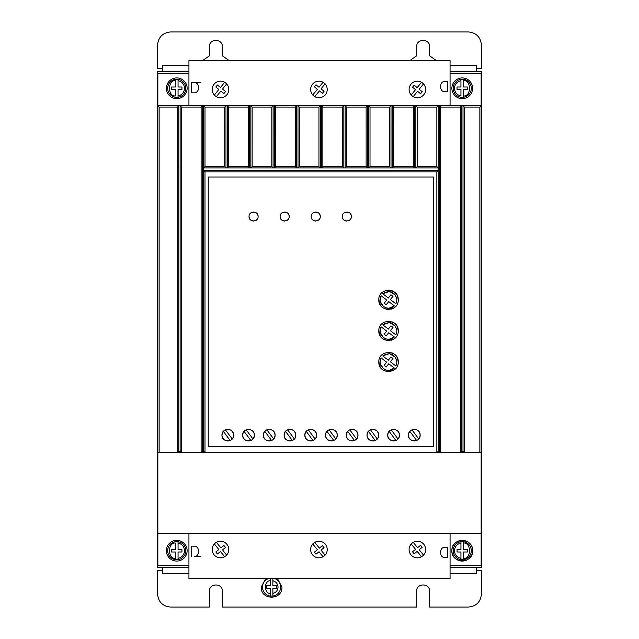 <?xml version="1.0" encoding="UTF-8"?>
<svg xmlns="http://www.w3.org/2000/svg" width="639" height="639" viewBox="0 0 639 639"><rect width="100%" height="100%" fill="white"/><g stroke="black" fill="none" stroke-linecap="round" stroke-linejoin="round"><path stroke-width="0.96" d="M463.531 79.324L463.531 80.634C471.446 79.771 471.446 96.816 463.531 95.954L463.531 89.588L467.421 89.588L467.421 87L463.531 87L463.531 79.324A9.066 9.066 0 0 0 460.943 79.324A9.066 9.066 0 0 1 471.302 88.294A9.066 9.066 0 0 1 463.531 97.272L463.531 95.954L463.531 97.272A9.066 9.066 0 0 1 453.171 88.294A9.066 9.066 0 0 1 460.943 79.324L460.943 87L457.061 87L457.061 89.588L460.943 89.588L460.943 95.954C456.949 94.955 454.792 92.399 454.465 88.294C454.792 84.188 456.949 81.632 460.943 80.634L460.943 79.324L463.531 79.324A9.066 9.066 0 0 1 463.531 97.272L460.943 97.272A9.066 9.066 0 0 1 453.171 88.294M463.531 541.728A9.066 9.066 0 0 0 460.943 541.728L460.943 543.046L460.943 541.728A9.066 9.066 0 0 1 471.302 550.706A9.066 9.066 0 0 1 463.531 559.676L463.531 558.366L463.531 559.676A9.066 9.066 0 0 1 453.171 550.706A9.066 9.066 0 0 1 460.943 541.728L463.531 541.728L463.531 543.046L463.531 541.728A9.066 9.066 0 0 1 463.531 559.676L460.943 559.676L460.943 558.366L460.943 559.676A9.066 9.066 0 0 1 453.171 550.706M178.057 541.728A9.066 9.066 0 0 1 178.057 559.676L178.057 558.366L178.057 559.676L175.469 559.676L175.469 552L171.579 552L171.579 549.412L175.469 549.412L175.469 543.046C167.554 542.184 167.554 559.229 175.469 558.366L175.469 559.676A9.066 9.066 0 0 1 175.469 541.728L178.057 541.728L178.057 549.412L181.939 549.412L181.939 552L178.057 552L178.057 558.366C182.051 557.368 184.208 554.812 184.535 550.706C184.208 546.601 182.051 544.045 178.057 543.046L178.057 541.728M178.057 79.324A9.066 9.066 0 0 1 178.057 97.272L178.057 95.954L178.057 97.272L175.469 97.272A9.066 9.066 0 0 1 175.469 79.324L175.469 80.634L175.469 79.324L178.057 79.324L178.057 80.634L178.057 79.324M274.594 578.551A9.066 9.066 0 0 1 272.869 596.075L272.869 593.447L272.869 596.075L270.281 596.075L270.281 588.399L266.391 588.399L266.391 585.811L270.281 585.811L270.281 578.127M272.869 578.127L272.869 585.811L276.759 585.811L276.759 588.399L272.869 588.399L272.869 593.447C276.08 592.545 277.805 590.428 278.053 587.105C277.805 583.774 276.08 581.666 272.869 580.755L272.869 578.551M166.396 550.706A10.36 10.36 0 0 1 176.763 540.346A10.36 10.36 0 0 1 187.123 550.706A10.36 10.36 0 0 1 176.763 561.066A10.36 10.36 0 0 1 166.396 550.706M166.396 88.294A10.36 10.36 0 0 1 176.763 77.934A10.36 10.36 0 0 1 187.123 88.294A10.36 10.36 0 0 1 176.763 98.654A10.36 10.36 0 0 1 166.396 88.294M451.877 88.294A10.36 10.36 0 0 1 462.237 77.934A10.36 10.36 0 0 1 472.604 88.294A10.36 10.36 0 0 1 462.237 98.654A10.36 10.36 0 0 1 451.877 88.294M451.877 550.706C451.238 537.335 473.243 537.335 472.604 550.706A10.36 10.36 0 0 0 462.237 540.346A10.36 10.36 0 0 0 451.877 550.706A10.36 10.36 0 0 0 462.237 561.066A10.36 10.36 0 0 0 472.604 550.706C473.243 564.069 451.238 564.069 451.877 550.706M212.204 549.54A8.291 8.291 0 0 0 220.487 557.831A8.291 8.291 0 0 0 228.778 549.54A8.291 8.291 0 0 0 220.487 541.249A8.291 8.291 0 0 0 212.204 549.54M222.484 557.583L224.648 556.713L220.487 551.553L217.46 553.989L215.838 551.976L218.857 549.532L214.361 543.957M409.08 549.54A8.291 8.291 0 0 0 417.371 557.831A8.291 8.291 0 0 0 425.662 549.54A8.291 8.291 0 0 0 417.371 541.249A8.291 8.291 0 0 0 409.08 549.54M419.344 557.591L421.5 556.729L417.179 551.361L414.152 553.797L412.522 551.784L415.55 549.348L411.22 543.981M310.642 549.54A8.291 8.291 0 0 0 318.933 557.831A8.291 8.291 0 0 0 327.224 549.54A8.291 8.291 0 0 0 318.933 541.249A8.291 8.291 0 0 0 310.642 549.54M228.778 89.46A8.291 8.291 0 0 1 220.487 97.751A8.291 8.291 0 0 1 212.204 89.46A8.291 8.291 0 0 1 220.487 81.169A8.291 8.291 0 0 1 228.778 89.46M327.224 89.46A8.291 8.291 0 0 1 318.933 97.751A8.291 8.291 0 0 1 310.642 89.46A8.291 8.291 0 0 1 318.933 81.169A8.291 8.291 0 0 1 327.224 89.46M425.662 89.46A8.291 8.291 0 0 1 417.371 97.751A8.291 8.291 0 0 1 409.08 89.46A8.291 8.291 0 0 1 417.371 81.169A8.291 8.291 0 0 1 425.662 89.46M277.43 578.551L281.935 587.105C282.574 600.468 260.576 600.468 261.215 587.105L265.72 578.551M250.768 440.543L251.47 440.191M252.82 439.097L253.867 437.483M253.947 437.292L254.346 435.167C254.673 442.683 242.357 442.683 242.684 435.167L243.036 437.156M243.163 437.475L244.346 439.241M244.553 439.44L246.255 440.543M246.494 440.638L248.339 440.99M248.859 440.99L250.456 440.662M271.495 440.543L272.198 440.191M273.54 439.097L274.594 437.483M274.666 437.292L275.066 435.167C275.401 442.683 263.084 442.683 263.412 435.167L263.763 437.156M263.891 437.475L265.065 439.241M265.273 439.44L266.974 440.543M267.222 440.638L269.067 440.99M269.578 440.99L271.176 440.662M230.048 440.543L230.751 440.191M232.093 439.097L233.139 437.483M233.219 437.292L233.618 435.167C233.946 442.683 221.637 442.683 221.965 435.167L222.308 437.156M222.436 437.475L223.618 439.241M223.826 439.44L225.527 440.543M225.775 440.638L227.62 440.99M228.131 440.99L229.728 440.662M292.223 440.543L292.918 440.191M294.267 439.097L295.314 437.483M295.394 437.292L295.793 435.167C296.121 442.683 283.804 442.683 284.139 435.167L284.483 437.156M284.611 437.475L285.793 439.241M286 439.44L287.702 440.543M287.949 440.638L289.786 440.99M290.306 440.99L291.903 440.662M312.942 440.543L313.645 440.191M314.995 439.097L316.041 437.483M316.121 437.292L316.521 435.167C316.848 442.683 304.531 442.683 304.859 435.167L305.21 437.156M305.338 437.475L306.512 439.241M306.72 439.44L308.429 440.543M308.669 440.638L310.514 440.99M311.033 440.99L312.631 440.662M333.67 440.543L334.373 440.191M335.715 439.097L336.761 437.483M336.841 437.292L337.24 435.167C337.568 442.683 325.259 442.683 325.586 435.167L325.93 437.156M326.058 437.475L327.24 439.241M327.448 439.44L329.149 440.543M329.397 440.638L331.242 440.99M331.753 440.99L333.35 440.662M354.389 440.543L355.092 440.191M356.442 439.097L357.489 437.483M357.568 437.292L357.968 435.167C358.295 442.683 345.979 442.683 346.306 435.167L346.657 437.156M346.785 437.475L347.967 439.241M348.175 439.44L349.876 440.543M350.116 440.638L351.961 440.99M352.48 440.99L354.078 440.662M375.117 440.543L375.82 440.191M377.162 439.097L378.216 437.483M378.288 437.292L378.687 435.167C379.023 442.683 366.706 442.683 367.034 435.167L367.385 437.156M367.513 437.475L368.687 439.241M368.895 439.44L370.596 440.543M370.844 440.638L372.689 440.99M373.2 440.99L374.797 440.662M395.845 440.543L396.539 440.191M397.889 439.097L398.936 437.483M399.016 437.292L399.415 435.167C399.742 442.683 387.426 442.683 387.753 435.167L388.105 437.156M388.232 437.475L389.415 439.241M389.622 439.44L391.324 440.543M391.563 440.638L393.408 440.99M393.928 440.99L395.525 440.662M416.564 440.543L417.267 440.191M418.617 439.097L419.663 437.483M419.743 437.292L420.142 435.167C420.47 442.683 408.153 442.683 408.481 435.167L408.832 437.156M408.96 437.475L410.134 439.241M410.342 439.44L412.051 440.543M412.291 440.638L414.136 440.99M414.655 440.99L416.253 440.662M342.296 216.525C342.041 210.678 351.618 210.678 351.362 216.525C351.618 222.372 342.041 222.372 342.296 216.525L342.616 218.195M342.847 218.69L343.622 219.728M344.669 220.511L345.164 220.743M345.635 220.902L346.833 221.062M348.023 220.902L348.503 220.743M348.99 220.511L350.036 219.728M350.819 218.69L351.043 218.195M311.209 216.525C310.953 210.678 320.53 210.678 320.275 216.525C320.53 222.372 310.953 222.372 311.209 216.525L311.528 218.195M311.76 218.69L312.535 219.728M313.581 220.511L314.076 220.743M314.556 220.902L315.746 221.062M316.936 220.902L317.415 220.743M317.902 220.511L318.949 219.728M319.732 218.69L319.955 218.195M280.122 216.525C279.866 210.678 289.443 210.678 289.187 216.525C289.443 222.372 279.866 222.372 280.122 216.525L280.441 218.195M280.673 218.69L281.456 219.728M282.494 220.511L282.989 220.743M283.468 220.902L284.659 221.062M285.849 220.902L286.328 220.743M286.815 220.511L287.862 219.728M288.644 218.69L288.876 218.195M249.034 216.525C248.779 210.678 258.364 210.678 258.108 216.525C258.364 222.372 248.779 222.372 249.034 216.525L249.354 218.195M249.585 218.69L250.368 219.728M251.415 220.511L251.902 220.743M252.381 220.902L253.571 221.062M254.761 220.902L255.241 220.743M255.728 220.511L256.774 219.728M257.557 218.69L257.789 218.195M378.823 299.811C378.28 287.286 398.8 287.286 398.249 299.811C398.8 312.343 378.28 312.343 378.823 299.811L379.502 303.389M379.901 304.268L380.405 305.13M380.74 305.61L381.667 306.68M382.737 307.607L383.224 307.942M384.087 308.445L384.966 308.845M385.988 309.188L388.536 309.524M391.092 309.188L392.114 308.845M392.993 308.445L393.856 307.942M394.335 307.607L395.405 306.68M396.332 305.61L396.667 305.13M397.17 304.268L397.57 303.389M378.823 330.898C378.28 318.374 398.8 318.366 398.249 330.898C398.8 343.431 378.28 343.431 378.823 330.898L379.502 334.477M379.901 335.355L380.405 336.218M380.74 336.697L381.667 337.767M382.737 338.694L383.224 339.029M384.087 339.533L384.966 339.932M385.988 340.275L388.536 340.611M391.092 340.275L392.114 339.932M392.993 339.533L393.856 339.029M394.335 338.694L395.405 337.767M396.332 336.697L396.667 336.218M397.17 335.355L397.57 334.477M378.823 361.986C378.28 349.453 398.8 349.453 398.249 361.986C398.8 374.51 378.28 374.518 378.823 361.986L379.502 365.564M379.909 366.443L380.405 367.297M380.74 367.784L381.667 368.855M382.737 369.781L383.224 370.117M384.087 370.62L384.966 371.019M385.988 371.355L388.536 371.698M392.993 370.62L393.856 370.117M394.335 369.781L395.405 368.855M396.332 367.784L396.667 367.297M397.17 366.443L397.57 365.564M395.565 295.178L396.955 299.811L395.924 303.852L390.381 299.595L392.977 296.36L390.956 294.739L388.32 298.014L382.729 293.716L389.51 291.448L395.533 295.13M382.729 293.716C390.102 289.603 394.846 291.632 396.955 299.811L395.924 303.852M395.565 326.265L396.955 330.898L395.924 334.932L390.381 330.675L392.977 327.448L390.956 325.826L388.32 329.101L382.729 324.804L389.51 322.535L395.533 326.217M382.729 324.804C390.102 320.69 394.846 322.719 396.955 330.898L395.924 334.932M395.565 357.353L396.955 361.986L395.924 366.019L390.381 361.762L392.977 358.535L390.956 356.913L388.32 360.188L382.729 355.891L389.51 353.623L395.533 357.305M382.729 355.891C390.102 351.777 394.846 353.806 396.955 361.986L395.924 366.019M188.936 73.381L157.849 73.381L157.849 565.619L188.936 565.619M450.064 73.381L481.151 73.381L481.151 105.778L463.011 105.778L464.305 107.072L464.305 452.644L481.151 452.644L481.151 533.222L157.849 533.222M188.936 567.432L157.593 567.432L157.593 71.568L188.936 71.568M450.064 71.568L481.407 71.568L481.407 567.432L450.064 567.432M450.064 565.619L481.151 565.619L481.151 533.222M200.854 556.537L194.376 556.537A3.882 3.882 0 0 0 198.266 552.647L198.266 550.059A3.882 3.882 0 0 0 194.376 546.169L191.524 546.169L191.524 556.537M461.717 451.358L460.423 452.644L460.423 107.072L440.734 107.072L440.734 452.644L464.297 452.644L463.011 451.358L461.717 451.358L461.717 105.778L345.14 105.778L346.434 107.072L366.123 107.072L367.417 105.778L367.401 167.937L366.123 166.659L366.123 107.072M440.734 452.644L439.44 451.358L439.44 105.778L440.734 107.072M439.44 451.358L438.138 451.358L436.852 452.644L436.844 171.843L204.991 171.843L204.991 452.644L203.697 451.358L202.403 451.358L201.109 452.644L201.109 107.072L181.42 107.072L181.42 452.644L440.726 452.644M181.42 452.644L180.126 451.358L180.126 105.778L157.849 105.778L159.143 107.072L159.143 452.644L181.412 452.644M159.143 107.072L177.53 107.072L177.53 452.644L178.824 451.358L180.126 451.358M157.849 452.644L159.143 452.644M228.57 107.072L228.57 166.659L227.292 167.937L227.268 105.778L228.57 107.072L248.251 107.072L249.553 105.778L250.847 105.778L252.141 107.072L252.141 166.659L250.863 167.937L249.529 167.937L249.553 105.778L180.126 105.778L181.42 107.072M252.141 107.072L271.831 107.072L273.125 105.778L274.419 105.778L275.713 107.072L275.713 166.659L274.435 167.937L273.101 167.937L273.125 105.778L250.847 105.778L250.847 167.913L249.553 167.913M346.434 107.072L346.434 166.659L345.164 167.937L343.83 167.937L343.846 105.778L274.419 105.778L274.419 167.913L273.125 167.913M322.863 107.072L322.863 166.659L321.585 167.937L321.569 105.778L322.863 107.072L342.552 107.072L343.846 105.778L345.14 105.778L345.14 167.913L343.846 167.913M460.423 107.072L461.717 105.778L463.011 105.778L463.011 451.358M200.854 82.463L191.524 82.463L191.524 92.831L194.376 92.831A3.882 3.882 0 0 0 198.266 88.941L198.266 86.353A3.882 3.882 0 0 0 194.376 82.463L191.524 82.463M481.151 452.644L481.151 105.778L479.857 107.072L464.305 107.072M188.936 105.778L188.936 60.449L450.064 60.449L450.064 105.778M188.936 533.222L188.936 578.551L450.064 578.551L450.064 533.222M444.672 547.224L447.54 547.248L447.452 557.607L444.608 557.583L447.452 557.607M440.75 553.67C440.982 556.01 442.268 557.32 444.608 557.583C442.268 557.32 440.99 556.018 440.766 553.67L440.774 551.074L440.766 553.67M444.696 547.224C442.348 547.447 441.038 548.733 440.774 551.074L440.774 551.074C441.046 548.733 442.356 547.447 444.704 547.224M479.857 452.644L479.857 107.072M433.609 446.437L208.234 446.437L208.234 177.019L433.609 177.019L433.609 446.437M177.53 107.072L178.824 105.778L178.824 451.358M201.109 107.072L202.403 105.778L202.403 451.358M204.991 166.659L224.68 166.659L225.974 167.913L225.974 105.778L224.68 107.072L204.991 107.072L204.991 166.659L203.697 167.953L203.697 170.549L204.991 171.843M203.697 451.358L203.697 105.778L204.991 107.072M275.713 107.072L295.402 107.072L296.696 105.778L296.68 167.937L295.402 166.659L295.402 107.072M299.292 107.072L299.292 166.659L298.014 167.937L297.99 105.778L299.292 107.072L318.973 107.072L320.275 105.778L320.275 167.913L318.973 166.659L318.973 107.072M370.013 107.072L370.013 166.659L368.735 167.937L368.711 105.778L370.013 107.072L389.694 107.072L390.996 105.778L390.996 167.913L389.694 166.659L389.694 107.072M393.584 107.072L393.584 166.659L392.306 167.937L392.29 105.778L393.584 107.072L413.273 107.072L414.567 105.778L414.567 167.913L413.273 166.659L413.273 107.072M417.155 107.072L417.155 166.659L415.861 167.913L415.861 105.778L417.155 107.072L436.844 107.072L438.138 105.778L438.146 170.541L203.697 170.549M447.452 81.393L444.616 81.417C442.268 81.68 440.99 82.982 440.766 85.33C440.982 82.99 442.268 81.68 444.608 81.417L447.452 81.393L447.54 91.752L444.672 91.776M444.696 91.776C442.348 91.553 441.038 90.267 440.774 87.926C441.046 90.267 442.356 91.553 444.704 91.776M440.75 85.33L440.774 87.926L440.75 85.33M476.231 71.568L476.231 65.202L450.064 65.202M188.936 65.202L162.769 65.202L162.769 71.568M162.769 567.432L162.769 573.798L188.936 573.798M450.064 573.798L476.231 573.798L476.231 567.432M218.546 541.481L216.381 542.335L220.878 547.911L223.898 545.474L225.527 547.487L222.5 549.923L226.653 555.083M415.398 541.489L413.241 542.351L417.563 547.719L420.59 545.283L422.219 547.296L419.192 549.732L423.521 555.099M316.936 541.497L314.771 542.367L319.396 548.102L322.423 545.666L324.053 547.679L321.026 550.123L325.059 555.123M436.844 171.843L438.138 170.541L438.138 451.358M224.68 166.659L224.68 107.072M228.57 166.659L248.251 166.659L248.251 107.072M252.141 166.659L271.831 166.659L271.831 107.072M275.713 166.659L295.402 166.659M299.292 166.659L318.973 166.659M322.863 166.659L342.552 166.659L342.552 107.072M346.434 166.659L366.123 166.659M370.013 166.659L389.694 166.659M393.584 166.659L413.273 166.659M417.155 166.659L436.844 166.659L436.844 107.072M214.361 95.043L218.857 89.468L215.838 87.024L217.46 85.011L220.487 87.447L224.648 82.287L222.684 81.465M376.802 430.878L375.125 429.799M476.231 68.309L481.407 68.309L481.407 44.906C480.584 37.078 476.271 32.765 468.459 31.95L170.541 31.95C162.721 32.773 158.4 37.086 157.593 44.906L157.593 68.309L162.769 68.309M202.795 60.449L209.4 55.801L209.4 46.719C209.033 38.364 222.723 38.364 222.356 46.719L222.356 55.801L228.962 60.449M410.038 60.449L416.644 55.801L416.644 46.719C416.277 38.364 429.967 38.364 429.6 46.719L429.6 55.801L436.205 60.449M476.231 570.691L481.407 570.691L481.407 594.094C480.64 601.962 476.327 606.283 468.459 607.05L429.6 607.05L429.6 591.251C429.999 582.896 416.245 582.896 416.644 591.251L416.644 607.05L222.356 607.05L222.356 591.251C222.755 582.896 209.001 582.896 209.4 591.251L209.4 607.05L170.541 607.05C162.673 606.283 158.36 601.962 157.593 594.094L157.593 570.691L162.769 570.691M323.038 556.745L319.013 551.745L315.986 554.189L314.356 552.168L317.383 549.732L312.767 544.005M203.705 170.541L203.705 167.953L438.146 167.953L436.844 166.659M243.084 433.05L242.684 435.167C242.357 427.651 254.673 427.651 254.346 435.167L253.995 433.178M263.811 433.05L263.412 435.167C263.084 427.651 275.401 427.651 275.066 435.167L274.722 433.178M222.364 433.05L221.965 435.167C221.637 427.651 233.946 427.651 233.618 435.167L233.275 433.178M284.539 433.05L284.139 435.167C283.804 427.651 296.121 427.651 295.793 435.167L295.442 433.178M305.258 433.05L304.859 435.167C304.531 427.651 316.848 427.651 316.521 435.167L316.169 433.178M325.986 433.05L325.586 435.167C325.259 427.651 337.568 427.651 337.24 435.167L336.897 433.178M346.705 433.05L346.306 435.167C345.979 427.651 358.295 427.651 357.968 435.167L357.616 433.178M367.433 433.05L367.034 435.167C366.706 427.651 379.023 427.651 378.687 435.167L378.344 433.178M388.153 433.05L387.753 435.167C387.426 427.651 399.742 427.651 399.415 435.167L399.063 433.178M408.88 433.05L408.481 435.167C408.153 427.651 420.47 427.651 420.142 435.167L419.791 433.178M227.292 167.937L225.958 167.937M415.885 167.937L414.551 167.937M392.306 167.937L390.972 167.937M368.735 167.937L367.401 167.937M343.83 167.937L342.552 166.659M321.585 167.937L320.251 167.937M298.014 167.937L296.68 167.937M273.101 167.937L271.831 166.659M249.529 167.937L248.251 166.659M226.653 83.917L222.5 89.077L225.527 91.513L223.898 93.526L220.878 91.089L216.381 96.665M312.767 94.995L317.383 89.268L314.356 86.832L315.986 84.811L319.013 87.255L323.038 82.255M325.059 83.877L321.026 88.877L324.053 91.321L322.423 93.334L319.396 90.898L314.771 96.633M411.22 95.019L415.55 89.652L412.522 87.216L414.152 85.203L417.179 87.639L421.5 82.271M423.521 83.901L419.192 89.268L422.219 91.704L420.59 93.717L417.563 91.281L413.241 96.649M253.867 432.859L252.685 431.101M252.485 430.894L250.776 429.799M250.536 429.704L248.691 429.344M248.172 429.352L246.574 429.672M246.263 429.791L245.56 430.143M244.21 431.237L243.163 432.859M274.594 432.859L273.412 431.101M273.204 430.894L271.503 429.799M271.255 429.704L269.418 429.344M268.899 429.352L267.302 429.672M266.982 429.791L266.287 430.143M264.937 431.237L263.891 432.859M233.147 432.859L231.965 431.101M231.757 430.894L230.056 429.799M229.808 429.704L227.963 429.344M227.452 429.352L225.855 429.672M225.535 429.791L224.832 430.143M223.49 431.237L222.444 432.859M295.314 432.859L294.14 431.101M293.932 430.894L292.223 429.799M291.983 429.704L290.138 429.344M289.627 429.352L288.021 429.672M287.71 429.791L287.007 430.143M285.665 431.237L284.611 432.859M316.041 432.859L314.859 431.101M314.652 430.894L312.95 429.799M312.711 429.704L310.866 429.344M310.346 429.352L308.749 429.672M308.437 429.791L307.734 430.143M306.385 431.237L305.338 432.859M336.769 432.859L335.587 431.101M335.379 430.894L333.678 429.799M333.43 429.704L331.585 429.344M331.074 429.352L329.476 429.672M329.157 429.791L328.454 430.143M327.112 431.237L326.066 432.859M357.489 432.859L356.306 431.101M356.107 430.894L354.397 429.799M354.158 429.704L352.313 429.344M351.793 429.352L350.196 429.672M349.884 429.791L349.182 430.143M347.832 431.237L346.785 432.859M378.216 432.859L377.034 431.101M374.877 429.704L373.04 429.344M372.521 429.352L370.924 429.672M370.604 429.791L369.909 430.143M368.559 431.237L367.513 432.859M398.936 432.859L397.762 431.101M397.554 430.894L395.845 429.799M395.605 429.704L393.76 429.344M393.249 429.352L391.643 429.672M391.332 429.791L390.629 430.143M389.279 431.237L388.232 432.859M419.663 432.859L418.481 431.101M418.273 430.894L416.572 429.799M416.332 429.704L414.487 429.344M413.968 429.352L412.371 429.672M412.059 429.791L411.356 430.143M410.006 431.237L408.96 432.859M351.362 216.525L351.043 214.856M350.819 214.369L350.036 213.322M348.99 212.539L348.503 212.308M348.023 212.148L346.833 211.996M345.635 212.148L345.164 212.308M344.669 212.539L343.622 213.322M342.847 214.369L342.616 214.856M320.275 216.525L319.955 214.856M319.732 214.369L318.949 213.322M317.902 212.539L317.415 212.308M316.936 212.148L315.746 211.996M314.556 212.148L314.076 212.308M313.581 212.539L312.535 213.322M311.76 214.369L311.528 214.856M289.187 216.525L288.876 214.856M288.644 214.369L287.862 213.322M286.815 212.539L286.328 212.308M285.849 212.148L284.659 211.996M283.468 212.148L282.989 212.308M282.494 212.539L281.456 213.322M280.673 214.369L280.441 214.856M258.108 216.525L257.789 214.856M257.557 214.369L256.774 213.322M255.728 212.539L255.241 212.308M254.761 212.148L253.571 211.996M252.381 212.148L251.902 212.308M251.415 212.539L250.368 213.322M249.585 214.369L249.354 214.856M398.249 299.811L397.57 296.232M397.17 295.354L396.667 294.499M396.332 294.012L395.405 292.942M394.335 292.015L393.856 291.68M392.993 291.176L392.114 290.777M391.092 290.441L388.536 290.098M384.079 291.176L383.224 291.68M382.737 292.015L381.667 292.942M380.74 294.012L380.405 294.499M379.901 295.354L379.502 296.232M398.249 330.898L397.57 327.32M397.17 326.441L396.667 325.586M396.332 325.099L395.405 324.029M394.335 323.102L393.856 322.767M392.993 322.264L392.114 321.864M391.092 321.521L388.536 321.185M384.079 322.264L383.224 322.767M382.737 323.102L381.667 324.029M380.74 325.099L380.405 325.586M379.901 326.441L379.502 327.32M398.249 361.986L397.57 358.407M397.17 357.528L396.667 356.666M396.332 356.187L395.405 355.116M394.335 354.19L393.856 353.854M392.993 353.351L392.114 352.952M391.092 352.608L388.536 352.273M384.079 353.351L383.224 353.854M382.737 354.19L381.667 355.116M380.74 356.187L380.405 356.666M379.901 357.528L379.502 358.407M225.974 167.913L227.268 167.913M297.99 167.913L296.696 167.913M321.569 167.913L320.275 167.913M368.711 167.913L367.417 167.913M392.29 167.913L390.996 167.913M415.861 167.913L414.567 167.913M250.863 440.503L244.09 431.373M246.167 429.831L252.94 438.961M271.591 440.503L264.81 431.373M266.894 429.831L273.668 438.961M230.136 440.503L223.362 431.373M225.447 429.831L232.221 438.961M292.311 440.503L285.537 431.373M287.614 429.831L294.395 438.961M313.038 440.503L306.265 431.373M308.341 429.831L315.115 438.961M333.758 440.503L326.984 431.373M329.069 429.831L335.842 438.961M354.485 440.503L347.712 431.373M349.789 429.831L356.562 438.961M375.213 440.503L368.431 431.373M370.516 429.831L377.29 438.961M395.932 440.503L389.159 431.373M391.236 429.831L398.017 438.961M416.66 440.503L409.887 431.373M411.963 429.831L418.737 438.961M380.221 298.509L381.148 295.777L386.699 300.034L384.175 303.166L386.196 304.787L388.752 301.608L394.351 305.905L389.055 308.214M388.991 308.222L386.076 307.862M385.972 307.83L383.472 306.536M383.416 306.488L380.317 301.616M380.301 301.552L380.205 298.621M380.221 329.596L381.148 326.864L386.699 331.122L384.175 334.253L386.196 335.874L388.752 332.695L394.351 336.993L389.055 339.301M388.991 339.309L386.076 338.95M385.972 338.918L383.488 337.632M383.416 337.576L380.317 332.703M380.301 332.639L380.205 329.708M380.221 360.684L381.148 357.944L386.699 362.209L384.175 365.332L386.196 366.962L388.752 363.783L394.351 368.08L389.055 370.388M388.991 370.388L386.076 370.037M385.972 370.005L383.488 368.719M383.416 368.663L380.317 363.791M380.301 363.727L380.205 360.795M394.351 305.905C388.001 312.695 376.235 303.669 381.148 295.777M394.351 336.993C388.001 343.782 376.235 334.756 381.148 326.864M394.351 368.08C388.001 374.869 376.235 365.835 381.148 357.944M175.469 95.954L175.469 89.588L171.579 89.588L171.579 87L175.469 87L175.469 80.634C167.554 79.771 167.554 96.816 175.469 95.954M181.939 87L181.939 89.588L178.057 89.588L178.057 95.954C182.051 94.955 184.208 92.399 184.535 88.294C184.208 84.188 182.051 81.632 178.057 80.634L178.057 87L181.939 87M460.943 552L460.943 558.366C456.949 557.368 454.792 554.812 454.465 550.706C454.792 546.601 456.949 544.045 460.943 543.046L460.943 549.412L457.061 549.412L457.061 552L460.943 552M463.531 549.412L463.531 543.046C471.446 542.184 471.446 559.229 463.531 558.366L463.531 552L467.421 552L467.421 549.412L463.531 549.412M262.509 587.105A9.066 9.066 0 0 1 268.556 578.551A9.066 9.066 0 0 0 270.281 596.075A9.066 9.066 0 0 1 262.509 587.105M270.281 578.551L270.281 580.755C263.915 580.316 263.915 593.887 270.281 593.447L270.281 596.075M175.469 559.676A9.066 9.066 0 0 1 175.469 541.728M175.469 97.272A9.066 9.066 0 0 1 175.469 79.324M177.53 167.913L178.824 167.913M185.829 550.706A9.066 9.066 0 0 1 178.057 559.676M185.829 88.294A9.066 9.066 0 0 1 178.057 97.272M280.641 587.105A9.066 9.066 0 0 1 272.869 596.075"/></g></svg>
